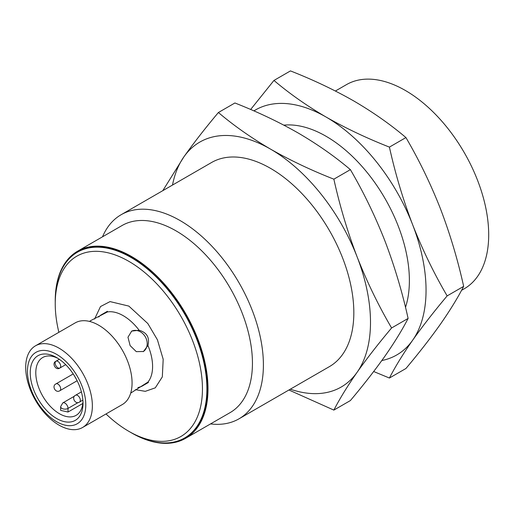 <?xml version="1.0" encoding="UTF-8"?>
<svg xmlns="http://www.w3.org/2000/svg" width="514" height="514" viewBox="0 0 514 514"><rect width="100%" height="100%" fill="white"/><g stroke="black" fill="none" stroke-linecap="round" stroke-linejoin="round"><path stroke-width="0.77" d="M238.991 418.826L329.423 366.617A117.841 68.041 -120 0 0 347.49 272.189A117.841 68.041 -120 0 0 270.499 168.341A117.841 68.041 -120 0 0 211.582 162.501L121.15 214.711A117.841 68.041 60 0 1 180.073 220.551A117.841 68.041 60 0 1 257.058 324.392A117.841 68.041 60 0 1 238.991 418.826A117.841 68.041 60 0 1 210.534 423.915M102.511 236.813A117.841 68.041 60 0 1 121.15 214.711M172.498 185.072A141.414 81.642 60 0 1 183.903 156.834A141.414 81.642 60 0 1 270.499 149.099A141.414 81.642 60 0 1 357.101 256.827A141.414 81.642 60 0 1 357.101 372.29A141.414 81.642 60 0 1 290.339 389.182M55.236 300.966A108.024 62.367 60 0 1 77.608 251.192L122.049 225.53A108.024 62.367 60 0 1 176.064 230.882A108.024 62.367 60 0 1 246.63 326.075A108.024 62.367 60 0 1 230.073 412.633L185.631 438.294A108.024 62.367 60 0 1 131.34 432.782M288.926 389.998L333.862 410.101C339.773 398.633 347.515 386.027 357.101 372.29C366.932 358.406 378.433 343.635 391.597 327.971C378.433 305.489 366.932 281.775 357.101 256.827C347.515 231.73 339.773 205.851 333.862 179.174C311.163 170.262 290.044 160.233 270.499 149.099C251.211 137.816 233.844 125.622 218.399 112.515C205.234 128.179 193.739 142.95 183.903 156.834L162.79 190.675M77.608 251.192A108.024 62.367 60 0 1 131.623 256.544A108.024 62.367 60 0 1 202.188 351.73A108.024 62.367 60 0 1 185.631 438.294M391.597 327.971L408.11 318.436C402.205 329.911 394.456 342.517 384.877 356.253C375.04 370.138 363.546 384.909 350.381 400.567L333.862 410.101M333.862 179.174L350.381 169.639C363.546 192.127 375.04 215.841 384.877 240.79C394.456 265.879 402.205 291.766 408.11 318.436M218.399 112.515L234.917 102.98C257.617 111.898 278.736 121.921 298.281 133.062C317.568 144.344 334.935 156.532 350.381 169.639M184.687 437.934L185.239 437.613A107.24 61.911 -120 0 0 201.681 351.679A107.24 61.911 -120 0 0 131.623 257.18A107.24 61.911 -120 0 0 77.999 251.873L77.447 252.194A107.24 61.911 60 0 1 131.064 257.501A107.24 61.911 60 0 1 201.122 352A107.24 61.911 60 0 1 184.687 437.934A107.24 61.911 60 0 1 131.064 432.621L128.841 431.336A104.098 60.099 60 0 1 106.006 413.963M58.872 332.314A104.098 60.099 60 0 1 55.236 303.851L55.236 301.281A107.24 61.911 60 0 1 77.447 252.194M55.236 303.851A104.098 60.099 60 0 1 128.847 261.35A104.098 60.099 60 0 1 202.452 388.841A104.098 60.099 60 0 1 128.841 431.336M405.501 307.378A117.841 68.041 -120 0 0 326.056 136.268A117.841 68.041 -120 0 0 283.863 125.153M253.897 110.895A141.414 81.642 60 0 1 326.056 117.025A141.414 81.642 60 0 1 412.652 224.753A141.414 81.642 60 0 1 412.652 340.217A141.414 81.642 60 0 1 381.838 360.52M137.887 387.672L141.678 386.374L148.482 382.442L147.929 382.095A41.441 23.927 -120 0 0 147.929 345.466C149.857 337.608 146.927 332.539 139.146 330.251A41.441 23.927 -120 0 0 123.289 315.718A41.441 23.927 -120 0 0 107.432 311.94L107.4 311.291L100.596 315.217L98.649 317.016M373.678 371.519L389.413 378.034C395.324 366.559 403.066 353.953 412.652 340.217C422.482 326.332 433.983 311.561 447.148 295.897C433.983 273.416 422.482 249.701 412.652 224.753C403.066 199.663 395.324 173.777 389.413 147.107C366.713 138.189 345.594 128.159 326.056 117.025C306.762 105.743 289.395 93.548 273.956 80.441L250.652 109.488M130.697 393.107L147.929 382.095M147.929 345.466L143.49 351.492L136.306 351.653L130.126 345.614L127.973 337.223L131.706 331.087L139.146 330.251M107.432 311.94L90.059 320.961M143.188 351.666A11.783 9.625 60 0 0 145.314 336.831A11.783 9.625 60 0 0 131.404 331.273M447.148 295.897L463.66 286.362C457.756 297.837 450.007 310.443 440.427 324.18C430.597 338.064 419.096 352.835 405.931 368.499L389.413 378.034M389.413 147.107L405.931 137.572C419.096 160.053 430.597 183.768 440.427 208.716C450.007 233.806 457.756 259.692 463.66 286.362M273.956 80.441L290.468 70.906C313.167 79.824 334.293 89.854 353.831 100.988C373.119 112.27 390.486 124.465 405.931 137.572M35.46 345.832L75.172 322.901A47.14 27.216 60 0 1 98.739 325.24A47.14 27.216 60 0 1 129.534 366.778A47.14 27.216 60 0 1 122.313 404.55L82.6 427.475A47.14 27.216 60 0 1 35.46 400.258A47.14 27.216 60 0 1 35.46 345.832A47.14 27.216 60 0 1 59.033 348.164A47.14 27.216 60 0 1 89.828 389.702A47.14 27.216 60 0 1 82.6 427.475M56.624 354.364A41.248 23.811 60 0 1 81.88 419.463A41.248 23.811 60 0 1 31.367 390.299A41.248 23.811 60 0 1 56.624 354.364M461.54 290.339L464.296 288.746A117.841 68.041 -120 0 0 482.357 194.318A117.841 68.041 -120 0 0 405.373 90.47A117.841 68.041 -120 0 0 346.449 84.637L335.404 91.017M56.624 418.512A37.316 21.543 -120 0 0 83.011 403.278A37.316 21.543 -120 0 0 56.624 357.571A37.316 21.543 -120 0 0 30.236 372.804A37.316 21.543 -120 0 0 56.624 418.512M58.056 358.438A33.391 19.275 -120 0 0 42.707 357.519A33.391 19.275 -120 0 0 37.053 382.307A33.391 19.275 -120 0 0 56.347 411.708A33.391 19.275 -120 0 0 59.406 413.699A33.391 19.275 -120 0 0 76.098 415.351A33.391 19.275 -120 0 0 82.972 401.607M60.639 406.645L62.798 402.899A4.324 2.493 60 0 1 64.957 403.117A4.324 2.493 60 0 1 68.015 408.405A4.324 2.493 180 0 1 63.306 408.945A4.324 2.493 180 0 1 60.639 406.645L60.639 410.378L68.015 412.029L82.812 403.484M55.949 361.214L59.309 359.28L55.949 361.214A3.926 2.268 60 0 1 59.881 363.482A3.926 2.268 60 0 1 59.881 368.018A3.926 2.268 60 0 1 55.949 365.75A3.926 2.268 60 0 1 55.949 361.214C51.368 363.18 55.885 371.005 59.881 368.018L65.696 364.664M79.522 402.038C75.526 405.026 71.009 397.2 75.59 395.234L81.405 391.874L75.59 395.234A3.926 2.268 60 0 1 79.522 397.502A3.926 2.268 60 0 1 79.522 402.038L82.876 400.098M135.368 389.657L145.295 391.334L155.286 387.839L162.321 376.89L163.189 359.28L157.419 339.793L147.82 323.537L128.841 306.093L110.054 301.596L100.493 306.556L94.602 319.04M78.237 402.501L68.015 408.405L68.015 412.029M59.881 390.698C55.737 393.557 51.406 386.053 55.949 383.894A3.926 2.268 60 0 1 59.881 386.162A3.926 2.268 60 0 1 59.881 390.698L77.145 380.733M62.798 402.899L74.536 396.127M73.798 374.815L76.663 379.782M55.949 383.894L73.219 373.929"/></g></svg>
